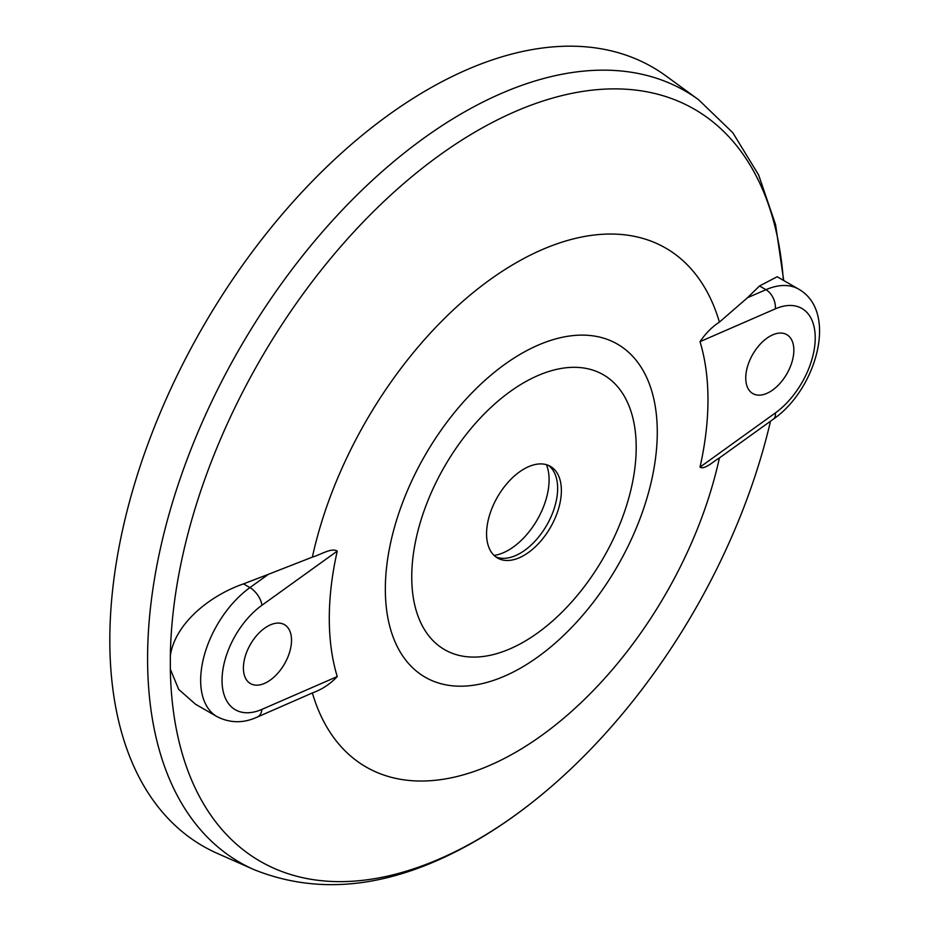<?xml version="1.0" encoding="UTF-8"?>
<svg xmlns="http://www.w3.org/2000/svg" width="930" height="930" viewBox="0 0 930 930"><rect width="100%" height="100%" fill="white"/><g stroke="black" fill="none" stroke-linecap="round" stroke-linejoin="round"><path stroke-width="1.4" d="M267.468 626.355A34.003 19.635 -60 0 1 284.464 624.669A34.003 19.635 -60 0 1 289.683 651.93A34.003 19.635 -60 0 1 267.468 681.899A34.003 19.635 -60 0 1 250.461 683.585A34.003 19.635 -60 0 1 245.241 656.324A34.003 19.635 -60 0 1 267.468 626.355M769.796 336.334A34.003 19.635 -60 0 1 786.803 334.649A34.003 19.635 -60 0 1 792.011 361.91A34.003 19.635 -60 0 1 769.796 391.879A34.003 19.635 -60 0 1 752.788 393.564A34.003 19.635 -60 0 1 747.581 366.304A34.003 19.635 -60 0 1 769.796 336.334M494.074 555.419A57.439 33.166 120 0 0 508.478 550.153A57.439 33.166 120 0 0 549.095 479.81A57.439 33.166 120 0 0 546.456 464.698M495.725 556.826A52.905 30.539 120 0 0 499.375 557.942A52.905 30.539 120 0 0 520.23 553.234A52.905 30.539 120 0 0 553.245 511.302A52.905 30.539 120 0 0 551.292 468.034A52.905 30.539 120 0 0 548.491 465.419M523.974 555.396A52.905 30.539 120 0 0 558.535 508.78A52.905 30.539 120 0 0 550.421 466.383A52.905 30.539 120 0 0 523.974 469.011A52.905 30.539 120 0 0 489.413 515.627A52.905 30.539 120 0 0 497.527 558.012A52.905 30.539 120 0 0 523.974 555.396M521.3 353.656A192.289 111.019 120 0 0 385.334 589.167A192.289 111.019 120 0 0 521.3 667.67A192.289 111.019 120 0 0 657.278 432.159A192.289 111.019 120 0 0 521.3 353.656M254.041 869.643A445.377 257.133 120 0 1 167.97 518.08A445.377 257.133 120 0 1 462.524 113.076A445.377 257.133 120 0 1 698.558 99.708L666.101 76.016A449.678 259.621 120 0 0 427.788 89.513A449.678 259.621 120 0 0 130.398 498.422A449.678 259.621 120 0 0 217.283 853.38L254.041 869.643C321.594 896.741 395.506 887.15 475.776 840.883C506.164 823.294 535.715 801.3 564.417 774.934A434.217 250.693 120 0 0 640.224 691.711C680.062 639.782 712.508 583.587 737.56 523.113A434.217 250.693 120 0 0 770.505 421.197M268.386 574.322L243.509 583.877L249.938 587.597L268.386 574.322L312.364 557.117C320.536 554.803 331.592 547.41 337.253 551.095L261.923 605.267A64.24 37.084 120 0 0 222.038 680.353A64.24 37.084 120 0 0 261.923 709.381L337.253 676.575A267.77 154.601 -60 0 1 337.253 551.095M337.253 676.575C330.185 684.085 321.885 689.537 312.364 692.955L257.273 717.065A15.113 9.73 66.5 0 0 261.923 709.381M783.362 280.314A434.217 250.693 120 0 0 477.311 130.723A434.217 250.693 120 0 0 170.33 655.824L170.33 669.17A434.217 250.693 120 0 0 477.311 839.79A434.217 250.693 120 0 0 564.417 774.934M312.364 692.955A299.6 172.98 120 0 0 515.883 752.161A299.6 172.98 120 0 0 719.413 457.944C713.333 461.466 704.405 470.103 700.011 467.139L775.329 412.967A64.24 37.084 120 0 0 815.226 337.881A64.24 37.084 120 0 0 775.329 308.853L700.011 341.659C705.661 333.335 712.124 326.814 719.413 322.117L747.499 297.716L765.948 289.683A79.352 45.814 -60 0 1 798.789 289.218L777.189 276.745L759.519 285.963L747.499 297.716M170.33 669.17L178.7 689.409L195.498 704.208L217.097 716.681A79.352 45.814 -60 0 1 203.717 657.498A79.352 45.814 -60 0 1 249.938 587.597A15.113 7.603 -125.7 0 1 261.923 605.267M243.509 583.877C209.494 595.63 174.84 623.821 170.33 655.824M719.413 457.944L773.469 419.07A15.113 7.603 -125.7 0 0 775.329 412.967M700.011 341.659A267.77 154.601 -60 0 1 700.011 467.139M523.974 382.614A158.705 91.628 120 0 0 411.746 576.995A158.705 91.628 120 0 0 523.974 641.793A158.705 91.628 120 0 0 636.201 447.411A158.705 91.628 120 0 0 523.974 382.614M719.413 322.117A299.6 172.98 120 0 0 515.883 262.911A299.6 172.98 120 0 0 312.364 557.117M759.519 285.963L765.948 289.683A15.113 9.73 66.5 0 1 775.329 308.853M698.558 99.708L732.817 132.734L758.624 174.933L775.585 224.665L783.711 280.511M217.097 716.681C230.175 723.249 243.567 723.377 257.273 717.065M773.469 419.07C816.191 389.589 838.628 311.992 798.789 289.218"/></g></svg>
